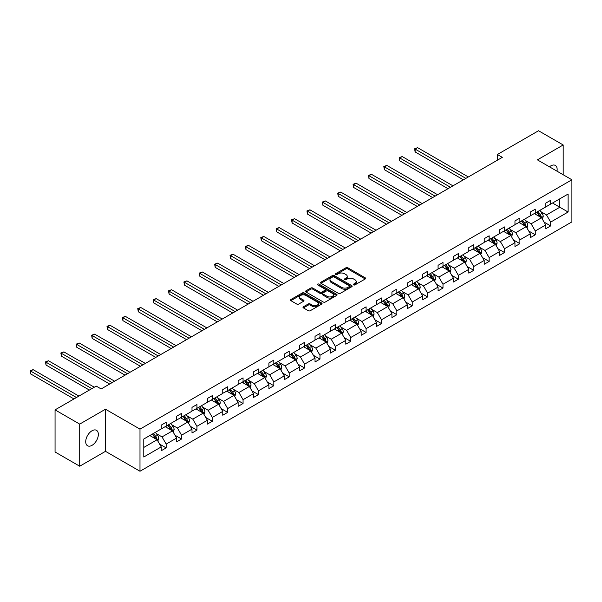 <?xml version="1.0" encoding="UTF-8"?>
<svg xmlns="http://www.w3.org/2000/svg" width="602" height="602" viewBox="0 0 602 602"><rect width="100%" height="100%" fill="white"/><g stroke="black" fill="none" stroke-linecap="round" stroke-linejoin="round"><path stroke-width="0.9" d="M353.607 284.897A0.956 0.549 0 0 0 354.962 284.897L365.248 278.959A1.37 0.79 0 0 0 365.647 278.402A1.37 0.79 0 0 0 365.248 277.838L347.828 267.785A1.37 0.79 0 0 0 345.894 267.785L335.607 273.722A0.956 0.549 0 0 0 335.329 274.113A0.956 0.549 0 0 0 335.607 274.504A0.956 0.549 0 0 0 336.962 274.504L338.294 273.737A4.38 2.528 0 0 1 344.487 273.737L345.939 274.572A4.38 2.528 0 0 1 347.226 276.363A4.38 2.528 0 0 1 345.939 278.147L344.607 278.914A0.956 0.549 0 0 0 344.329 279.305A0.956 0.549 0 0 0 344.607 279.697A0.956 0.549 0 0 0 345.962 279.697L347.294 278.929A4.38 2.528 0 0 1 353.487 278.929L354.939 279.764A4.38 2.528 0 0 1 356.218 281.555A4.38 2.528 0 0 1 354.939 283.346L353.607 284.114A0.956 0.549 0 0 0 353.329 284.505A0.956 0.549 0 0 0 353.607 284.897L353.607 284.114M92.031 445.329A8.925 5.155 120 0 0 97.863 437.466A8.925 5.155 120 0 0 96.493 430.317A8.925 5.155 120 0 0 92.031 430.761A8.925 5.155 120 0 0 86.199 438.625A8.925 5.155 120 0 0 87.568 445.773A8.925 5.155 120 0 0 92.031 445.329M557.008 171.179A8.925 5.155 120 0 0 555.315 165.422A8.925 5.155 120 0 0 550.853 165.859A8.925 5.155 120 0 0 549.476 166.829M303.408 306.779A1.37 0.79 0 0 0 303.009 307.336A1.37 0.79 0 0 0 303.408 307.9L308.299 310.722A1.37 0.79 0 0 0 310.233 310.722L321.649 304.13A1.37 0.79 0 0 0 322.055 303.566A1.37 0.79 0 0 0 321.649 303.009L304.236 292.956A1.37 0.79 0 0 0 302.294 292.956L290.879 299.548A1.37 0.79 0 0 0 290.48 300.105A1.37 0.79 0 0 0 290.879 300.661L296.778 304.07A1.37 0.79 0 0 0 298.72 304.07L303.604 301.248A1.37 0.79 0 0 0 304.002 300.691A1.37 0.79 0 0 0 303.604 300.135L300.676 298.442A3.657 2.115 0 0 1 299.6 296.952A3.657 2.115 0 0 1 301.865 294.995A3.657 2.115 0 0 1 305.854 295.454L317.322 302.076A3.657 2.115 0 0 1 318.39 303.566A3.657 2.115 0 0 1 316.133 305.523A3.657 2.115 0 0 1 312.145 305.063L310.233 303.957A1.37 0.79 0 0 0 308.299 303.957L303.408 306.779L303.408 307.9M105.485 409.217L79.705 424.101L55.06 409.872L55.06 451.989L79.705 466.219L105.485 451.334L139.995 471.253L139.995 429.136L105.485 409.217L105.485 451.334M563.179 174.738L563.179 144.969L537.398 159.854L571.9 179.78L139.995 429.136M563.179 144.969L538.527 130.747L497.372 154.503L497.372 160.2M55.06 409.872L96.222 386.108L101.151 388.952L502.301 157.355L497.372 154.503M338.392 293.347A1.37 0.79 0 0 0 340.326 293.347L351.749 286.755A1.37 0.79 0 0 0 352.147 286.191A1.37 0.79 0 0 0 351.749 285.634L334.328 275.581A1.37 0.79 0 0 0 332.394 275.581L320.971 282.172A1.37 0.79 0 0 0 320.573 282.729A1.37 0.79 0 0 0 320.971 283.286L338.392 293.347M318.014 285.1A0.956 0.549 0 0 1 318.992 285.235L318.992 284.099L336.699 294.325A1.37 0.79 0 0 1 337.097 294.882A1.37 0.79 0 0 1 336.699 295.439L325.283 302.031A1.37 0.79 0 0 1 323.342 302.031L305.929 291.978L310.813 289.178L310.813 288.034L305.929 290.856A1.37 0.79 0 0 0 305.523 291.413A1.37 0.79 0 0 0 305.929 291.978L305.929 290.856M310.813 289.178A1.37 0.79 0 0 1 312.747 289.178L312.747 288.034A1.37 0.79 0 0 0 310.813 288.034M312.747 288.034L319.812 292.113A1.37 0.79 0 0 0 321.746 292.113L324.99 290.247A1.37 0.79 0 0 0 325.389 289.682A1.37 0.79 0 0 0 324.99 289.126L317.638 284.881A0.956 0.549 0 0 1 317.352 284.49A0.956 0.549 0 0 1 317.946 283.978A0.956 0.549 0 0 1 318.992 284.099M79.705 424.101L79.705 466.219M143.788 439.016L161.238 428.94L161.238 425.125L166.167 422.28L166.167 426.096L176.619 420.061L176.619 416.245L181.548 413.401L181.548 417.216L192 411.181L192 407.366L196.929 404.521L196.929 408.337L207.374 402.302L207.374 398.486L212.31 395.642L212.31 399.457L222.755 393.422L222.755 389.607L227.684 386.762L227.684 390.578L238.136 384.543L238.136 380.727L243.065 377.883L243.065 381.698L253.517 375.663L253.517 371.848L258.446 369.003L258.446 372.819L268.898 366.784L268.898 362.968L273.827 360.124L273.827 363.939L284.272 357.904L284.272 354.089L289.201 351.244L289.201 355.06L299.653 349.025L299.653 345.209L304.582 342.365L304.582 346.18L315.034 340.145L315.034 336.33L319.963 333.485L319.963 337.301L330.415 331.266L330.415 327.45L335.344 324.606L335.344 328.421L345.796 322.386L345.796 318.571L350.725 315.726L350.725 319.542L361.17 313.507L361.17 309.691L366.099 306.847L366.099 310.662L376.551 304.627L376.551 300.812L381.48 297.967L381.48 301.783L391.932 295.748L391.932 291.932L396.861 289.088L396.861 292.903L407.313 286.868L407.313 283.053L412.242 280.208L412.242 284.024L422.687 277.989L422.687 274.173L427.616 271.329L427.616 275.144L438.068 269.109L438.068 265.301L442.997 262.449L442.997 266.265L453.449 260.23L453.449 256.422L458.378 253.57L458.378 257.385L468.83 251.35L468.83 247.542L473.759 244.69L473.759 248.506L484.211 242.471L484.211 238.663L489.14 235.811L489.14 239.626L499.585 233.591L499.585 229.783L504.514 226.931L504.514 230.747L514.966 224.712L514.966 220.904L519.895 218.059L519.895 221.867L530.347 215.84L530.347 212.024L535.276 209.18L535.276 212.988L545.728 206.96L545.728 203.145L550.657 200.3L550.657 204.108L568.107 194.04L568.107 212.024L550.657 222.1L550.657 225.908L545.728 228.76L545.728 224.945L535.276 230.98L535.276 234.788L530.347 237.639L530.347 233.824L519.895 239.859L519.895 243.667L514.966 246.511L514.966 242.704L504.514 248.731L504.514 252.547L499.585 255.391L499.585 251.583L489.14 257.611L489.14 261.426L484.211 264.27L484.211 260.463L473.759 266.49L473.759 270.306L468.83 273.15L468.83 269.342L458.378 275.37L458.378 279.185L453.449 282.029L453.449 278.222L442.997 284.249L442.997 288.065L438.068 290.909L438.068 287.101L427.616 293.129L427.616 296.944L422.687 299.788L422.687 295.981L412.242 302.008L412.242 305.824L407.313 308.668L407.313 304.853L396.861 310.888L396.861 314.703L391.932 317.547L391.932 313.732L381.48 319.767L381.48 323.583L376.551 326.427L376.551 322.612L366.099 328.647L366.099 332.462L361.17 335.306L361.17 331.491L350.725 337.526L350.725 341.342L345.796 344.186L345.796 340.371L335.344 346.406L335.344 350.221L330.415 353.065L330.415 349.25L319.963 355.285L319.963 359.101L315.034 361.945L315.034 358.13L304.582 364.165L304.582 367.98L299.653 370.824L299.653 367.009L289.201 373.044L289.201 376.86L284.272 379.704L284.272 375.889L273.827 381.924L273.827 385.739L268.898 388.583L268.898 384.768L258.446 390.803L258.446 394.619L253.517 397.463L253.517 393.648L243.065 399.683L243.065 403.498L238.136 406.342L238.136 402.527L227.684 408.562L227.684 412.378L222.755 415.222L222.755 411.407L212.31 417.442L212.31 421.257L207.374 424.101L207.374 420.286L196.929 426.321L196.929 430.137L192 432.981L192 429.166L181.548 435.201L181.548 439.016L176.619 441.86L176.619 438.045L166.167 444.08L166.167 447.896L161.238 450.74L161.238 446.925L143.788 457.001L143.788 439.016M139.995 471.253L571.9 221.897L571.9 179.78M165.181 426.66L172.481 430.874L162.028 436.909L156.324 433.613M162.028 436.909L166.167 444.08M172.481 430.874L176.619 438.045M161.238 428.03L162.028 428.481L166.167 426.096M180.562 417.78L187.854 421.994L177.409 428.03L171.698 424.734M177.409 428.03L181.548 435.201M187.854 421.994L192 429.166M176.619 419.15L177.409 419.602L181.548 417.216M195.943 408.901L203.235 413.115L192.79 419.15L187.079 415.854M192.79 419.15L196.929 426.321M203.235 413.115L207.374 420.286M192 410.271L192.79 410.722L196.929 408.337M211.325 400.021L218.616 404.235L208.164 410.271L202.46 406.975M208.164 410.271L212.31 417.442M218.616 404.235L222.755 411.407M207.374 401.391L208.164 401.843L212.31 399.457M226.698 391.142L233.997 395.356L223.545 401.391L217.841 398.095M223.545 401.391L227.684 408.562M233.997 395.356L238.136 402.527M222.755 392.512L223.545 392.963L227.684 390.578M242.079 382.262L249.378 386.476L238.926 392.512L233.222 389.216M238.926 392.512L243.065 399.683M249.378 386.476L253.517 393.648M238.136 383.632L238.926 384.084L243.065 381.698M257.46 373.383L264.752 377.597L254.307 383.632L248.596 380.336M254.307 383.632L258.446 390.803M264.752 377.597L268.898 384.768M253.517 374.753L254.307 375.204L258.446 372.819M272.841 364.503L280.133 368.717L269.681 374.753L263.977 371.457M269.681 374.753L273.827 381.924M280.133 368.717L284.272 375.889M268.898 365.873L269.681 366.325L273.827 363.939M288.215 355.624L295.514 359.838L285.062 365.873L279.358 362.577M285.062 365.873L289.201 373.044M295.514 359.838L299.653 367.009M284.272 356.994L285.062 357.445L289.201 355.06M303.596 346.744L310.895 350.958L300.443 356.994L294.739 353.698M300.443 356.994L304.582 364.165M310.895 350.958L315.034 358.13M299.653 348.114L300.443 348.573L304.582 346.18M318.977 337.873L326.269 342.079L315.824 348.114L310.113 344.818M315.824 348.114L319.963 355.285M326.269 342.079L330.415 349.25M315.034 339.235L315.824 339.694L319.963 337.301M334.358 328.993L341.65 333.199L331.205 339.235L325.494 335.939M331.205 339.235L335.344 346.406M341.65 333.199L345.796 340.371M330.415 330.355L331.205 330.814L335.344 328.421M349.739 320.113L357.031 324.32L346.579 330.355L340.875 327.059M346.579 330.355L350.725 337.526M357.031 324.32L361.17 331.491M345.796 321.476L346.579 321.935L350.725 319.542M365.113 311.234L372.412 315.44L361.96 321.476L356.256 318.18M361.96 321.476L366.099 328.647M372.412 315.44L376.551 322.612M361.17 312.596L361.96 313.055L366.099 310.662M380.494 302.354L387.793 306.561L377.341 312.596L371.637 309.3M377.341 312.596L381.48 319.767M387.793 306.561L391.932 313.732M376.551 303.717L377.341 304.176L381.48 301.783M395.875 293.475L403.167 297.681L392.722 303.717L387.011 300.421M392.722 303.717L396.861 310.888M403.167 297.681L407.313 304.853M391.932 294.837L392.722 295.296L396.861 292.903M411.256 284.595L418.548 288.802L408.096 294.837L402.392 291.541M408.096 294.837L412.242 302.008M418.548 288.802L422.687 295.981M407.313 285.958L408.096 286.417L412.242 284.024M426.63 275.716L433.929 279.922L423.477 285.958L417.773 282.662M423.477 285.958L427.616 293.129M433.929 279.922L438.068 287.101M422.687 277.078L423.477 277.537L427.616 275.144M442.011 266.837L449.31 271.05L438.858 277.078L433.154 273.782M438.858 277.078L442.997 284.249M449.31 271.05L453.449 278.222M438.068 268.199L438.858 268.658L442.997 266.265M457.392 257.957L464.684 262.171L454.239 268.199L448.528 264.91M454.239 268.199L458.378 275.37M464.684 262.171L468.83 269.342M453.449 259.319L454.239 259.778L458.378 257.385M472.773 249.077L480.065 253.291L469.62 259.319L463.909 256.031M469.62 259.319L473.759 266.49M480.065 253.291L484.211 260.463M468.83 250.44L469.62 250.899L473.759 248.506M488.154 240.198L495.446 244.412L484.994 250.44L479.29 247.151M484.994 250.44L489.14 257.611M495.446 244.412L499.585 251.583M484.211 241.56L484.994 242.019L489.14 239.626M503.528 231.318L510.827 235.532L500.375 241.56L494.671 238.272M500.375 241.56L504.514 248.731M510.827 235.532L514.966 242.704M499.585 232.681L500.375 233.14L504.514 230.747M518.909 222.439L526.208 226.653L515.756 232.681L510.052 229.392M515.756 232.681L519.895 239.859M526.208 226.653L530.347 233.824M514.966 223.801L515.756 224.26L519.895 221.867M534.29 213.559L541.582 217.773L531.137 223.801L525.426 220.513M531.137 223.801L535.276 230.98M541.582 217.773L545.728 224.945M530.347 214.929L531.137 215.381L535.276 212.988M552.531 203.032L559.822 207.238L546.511 214.929L540.807 211.633M546.511 214.929L550.657 222.1M568.107 212.024L559.822 207.238L559.822 198.818L568.107 194.04M545.728 206.05L546.511 206.501L550.657 204.108M143.788 447.436L157.099 439.753L149.8 435.539M157.099 439.753L161.238 446.925M544.095 222.123L550.657 225.908M528.722 231.002L535.276 234.788M513.34 239.882L519.895 243.667M497.959 248.761L504.514 252.547M482.578 257.641L489.14 261.426M467.205 266.52L473.759 270.306M451.824 275.4L458.378 279.185M436.442 284.279L442.997 288.065M421.061 293.159L427.616 296.944M405.68 302.038L412.242 305.824M390.307 310.918L396.861 314.703M374.926 319.797L381.48 323.583M359.544 328.677L366.099 332.462M344.163 337.556L350.725 341.342M328.79 346.436L335.344 350.221M313.409 355.315L319.963 359.101M298.028 364.195L304.582 367.98M282.647 373.074L289.201 376.86M267.265 381.954L273.827 385.739M251.892 390.833L258.446 394.619M236.511 399.713L243.065 403.498M221.13 408.592L227.684 412.378M205.749 417.472L212.31 421.257M190.375 426.351L196.929 430.137M174.994 435.231L181.548 439.016M159.613 444.11L166.167 447.896M353.991 285.032L354.939 284.483A4.38 2.528 0 0 0 356.218 282.692L356.218 281.555M347.226 276.363L347.226 277.499A4.38 2.528 0 0 1 345.939 279.283L344.991 279.832M365.226 278.967L347.828 268.921A1.37 0.79 0 0 0 345.894 268.921L335.991 274.64M351.726 286.763L334.328 276.717A1.37 0.79 0 0 0 332.394 276.717L320.994 283.301M349.326 286.582A0.956 0.549 0 0 0 349.604 286.191A0.956 0.549 0 0 0 349.326 285.799L334.035 276.973A0.956 0.549 0 0 0 332.68 276.973L331.281 277.785A4.38 2.528 0 0 0 329.994 279.576A4.38 2.528 0 0 0 331.281 281.36L341.733 287.395A4.38 2.528 0 0 0 347.926 287.395L349.326 286.582L349.326 287.726A0.956 0.549 0 0 0 349.604 287.335L349.604 286.191M329.994 279.576L329.994 280.713A4.38 2.528 0 0 0 331.281 282.496L331.281 281.36M349.326 287.726L347.926 288.531A4.38 2.528 0 0 1 341.733 288.531L331.281 282.496M312.747 289.178L319.812 293.257A1.37 0.79 0 0 0 321.746 293.257L324.99 291.383A1.37 0.79 0 0 0 325.389 290.826L325.389 289.682M318.992 285.235L336.684 295.447M327.142 296.35A3.657 2.115 0 0 0 331.13 296.809A3.657 2.115 0 0 0 333.395 294.852A3.657 2.115 0 0 0 332.319 293.355L328.278 291.029A1.37 0.79 0 0 0 326.344 291.029L323.101 292.896A1.37 0.79 0 0 0 322.702 293.452A1.37 0.79 0 0 0 323.101 294.017L327.142 296.35L327.142 297.486A3.657 2.115 0 0 0 331.13 297.945A3.657 2.115 0 0 0 333.395 295.988L333.395 294.852M322.702 293.452L322.702 294.596A1.37 0.79 0 0 0 323.101 295.153L323.101 294.017M327.142 297.486L323.101 295.153M318.39 303.566L318.39 304.71A3.657 2.115 0 0 1 316.133 306.659A3.657 2.115 0 0 1 312.145 306.2L310.233 305.101A1.37 0.79 0 0 0 308.299 305.101L303.431 307.908M299.6 296.952L299.6 298.088A3.657 2.115 0 0 0 300.676 299.578L300.676 298.442M303.604 300.135L303.604 301.248L300.676 299.578M321.634 304.138L304.236 294.092A1.37 0.79 0 0 0 302.294 294.092L290.894 300.676L290.879 299.548M542.334 219.068L543.237 216.449A3.695 2.13 -120 0 0 542.063 213.304L539.851 210.346M535.878 214.478L534.922 213.198M468.333 176.958L417.592 147.663L415.132 149.085L415.132 151.937L463.405 179.81M541.04 217.457L541.243 216.607A3.695 2.13 -120 0 0 540.19 214.387L537.977 211.43M537.052 211.964L539.482 215.215A1.881 1.084 60 0 1 539.828 215.787L541.243 216.607M536.788 212.115L539.008 215.072A3.695 2.13 60 0 1 539.926 216.81M415.132 151.937L414.582 148.777L465.873 178.38M414.582 148.777L417.592 147.663M526.953 227.947L527.864 225.329A3.695 2.13 -120 0 0 526.682 222.183L524.47 219.226M520.497 223.357L519.541 222.078M452.952 185.837L402.211 156.543L399.751 157.965L399.751 160.817L448.023 188.689M525.659 226.337L525.87 225.487A3.695 2.13 -120 0 0 524.809 223.267L522.596 220.309M521.671 220.844L524.109 224.094A1.881 1.084 60 0 1 524.447 224.666L525.87 225.487M521.415 220.994L523.627 223.952A3.695 2.13 60 0 1 524.545 225.69M399.751 160.817L399.209 157.656L450.492 187.26M399.209 157.656L402.211 156.543M511.572 236.827L512.483 234.208A3.695 2.13 -120 0 0 511.301 231.063L509.089 228.105M505.123 232.237L504.16 230.957M437.579 194.717L386.838 165.422L384.369 166.844L384.369 169.696L432.65 197.569M510.278 235.216L510.488 234.366A3.695 2.13 -120 0 0 509.427 232.146L507.215 229.189M506.29 229.723L508.728 232.974A1.881 1.084 60 0 1 509.066 233.546L510.488 234.366M506.034 229.874L508.246 232.831A3.695 2.13 60 0 1 509.164 234.569M384.369 169.696L383.828 166.536L435.111 196.139M383.828 166.536L386.838 165.422M496.198 245.706L497.101 243.088A3.695 2.13 -120 0 0 495.92 239.942L493.708 236.985M489.742 241.116L488.779 239.837M422.198 203.596L371.457 174.302L368.988 175.724L368.988 178.568L417.269 206.441M494.904 244.096L495.107 243.246A3.695 2.13 -120 0 0 494.046 241.026L491.834 238.068M490.908 238.603L493.347 241.853A1.881 1.084 60 0 1 493.693 242.425L495.107 243.246M490.653 238.753L492.865 241.711A3.695 2.13 60 0 1 493.791 243.449M368.988 178.568L368.447 175.415L419.729 205.019M368.447 175.415L371.457 174.302M480.817 254.586L481.72 251.967A3.695 2.13 -120 0 0 480.546 248.822L478.334 245.864M474.361 249.996L473.398 248.716M406.817 212.476L356.075 183.181L353.607 184.603L353.607 187.448L401.888 215.32M479.523 252.975L479.726 252.125A3.695 2.13 -120 0 0 478.673 249.905L476.46 246.948M475.535 247.482L477.965 250.733A1.881 1.084 60 0 1 478.312 251.305L479.726 252.125M475.271 247.633L477.491 250.582A3.695 2.13 60 0 1 478.409 252.328M353.607 187.448L353.065 184.295L404.356 213.898M353.065 184.295L356.075 183.181M465.436 263.465L466.347 260.847A3.695 2.13 -120 0 0 465.165 257.701L462.953 254.744M458.98 258.875L458.024 257.596M391.435 221.355L340.694 192.061L338.234 193.483L338.234 196.327L386.507 224.2M464.142 261.855L464.345 261.005A3.695 2.13 -120 0 0 463.292 258.785L461.079 255.827M460.154 256.362L462.592 259.612A1.881 1.084 60 0 1 462.93 260.184L464.345 261.005M459.898 256.512L462.11 259.462A3.695 2.13 60 0 1 463.028 261.208M338.234 196.327L337.692 193.174L388.975 222.778M337.692 193.174L340.694 192.061M450.055 272.345L450.966 269.726A3.695 2.13 -120 0 0 449.784 266.581L447.572 263.623M443.599 267.755L442.643 266.468M376.062 230.235L325.313 200.94L322.853 202.362L322.853 205.207L371.125 233.079M448.761 270.734L448.972 269.884A3.695 2.13 -120 0 0 447.911 267.664L445.698 264.707M444.773 265.241L447.211 268.492A1.881 1.084 60 0 1 447.549 269.064L448.972 269.884M444.517 265.392L446.729 268.341A3.695 2.13 60 0 1 447.647 270.087M322.853 205.207L322.311 202.054L373.594 231.657M322.311 202.054L325.313 200.94M434.682 281.224L435.585 278.606A3.695 2.13 -120 0 0 434.403 275.46L432.191 272.503M428.225 276.634L427.262 275.347M360.681 239.114L309.94 209.82L307.471 211.242L307.471 214.086L355.752 241.959M433.38 279.614L433.591 278.764A3.695 2.13 -120 0 0 432.529 276.544L430.317 273.586M429.392 274.121L431.83 277.371A1.881 1.084 60 0 1 432.168 277.943L433.591 278.764M429.136 274.271L431.348 277.221A3.695 2.13 60 0 1 432.274 278.967M307.471 214.086L306.93 210.933L358.213 240.537M306.93 210.933L309.94 209.82M419.301 290.104L420.204 287.485A3.695 2.13 -120 0 0 419.03 284.34L416.81 281.382M412.844 285.514L411.881 284.227M345.3 247.994L294.559 218.699L292.09 220.121L292.09 222.966L340.371 250.838M418.006 288.493L418.209 287.643A3.695 2.13 -120 0 0 417.156 285.423L414.936 282.466M414.01 283L416.449 286.251A1.881 1.084 60 0 1 416.795 286.823L418.209 287.643M413.755 283.151L415.967 286.1A3.695 2.13 60 0 1 416.893 287.846M292.09 222.966L291.549 219.813L342.831 249.416M291.549 219.813L294.559 218.699M403.919 298.983L404.822 296.365A3.695 2.13 -120 0 0 403.649 293.219L401.436 290.262M397.463 294.393L396.507 293.106M329.919 256.873L279.177 227.579L276.717 229.001L276.717 231.845L324.99 259.718M402.625 297.373L402.828 296.523A3.695 2.13 -120 0 0 401.775 294.303L399.562 291.345M398.637 291.88L401.067 295.13A1.881 1.084 60 0 1 401.414 295.702L402.828 296.523M398.373 292.03L400.593 294.98A3.695 2.13 60 0 1 401.511 296.726M276.717 231.845L276.167 228.685L327.458 258.296M276.167 228.685L279.177 227.579M388.538 307.863L389.449 305.244A3.695 2.13 -120 0 0 388.267 302.099L386.055 299.141M382.082 303.273L381.126 301.986M314.537 265.753L263.796 236.458L261.336 237.88L261.336 240.725L309.609 268.597M387.244 306.252L387.455 305.402A3.695 2.13 -120 0 0 386.394 303.175L384.181 300.225M383.256 300.759L385.694 304.01A1.881 1.084 60 0 1 386.032 304.582L387.455 305.402M383 300.91L385.212 303.859A3.695 2.13 60 0 1 386.13 305.605M261.336 240.725L260.794 237.564L312.077 267.175M260.794 237.564L263.796 236.458M373.157 316.742L374.068 314.124A3.695 2.13 -120 0 0 372.886 310.978L370.674 308.021M366.708 312.152L365.745 310.865M299.164 274.632L248.423 245.338L245.955 246.76L245.955 249.604L294.235 277.477M371.863 315.124L372.074 314.282A3.695 2.13 -120 0 0 371.013 312.054L368.8 309.104M367.875 309.639L370.313 312.889A1.881 1.084 60 0 1 370.651 313.461L372.074 314.282M367.619 309.789L369.831 312.739A3.695 2.13 60 0 1 370.749 314.485M245.955 249.604L245.413 246.444L296.696 276.055M245.413 246.444L248.423 245.338M357.784 325.622L358.687 323.003A3.695 2.13 -120 0 0 357.505 319.858L355.293 316.9M351.327 321.032L350.364 319.745M283.783 283.512L233.042 254.217L230.574 255.639L230.574 258.484L278.854 286.356M356.489 324.004L356.693 323.161A3.695 2.13 -120 0 0 355.632 320.934L353.419 317.984M352.494 318.518L354.932 321.769A1.881 1.084 60 0 1 355.278 322.341L356.693 323.161M352.238 318.669L354.45 321.618A3.695 2.13 60 0 1 355.376 323.364M230.574 258.484L230.032 255.323L281.315 284.934M230.032 255.323L233.042 254.217M342.403 334.501L343.306 331.883A3.695 2.13 -120 0 0 342.132 328.737L339.912 325.78M335.946 329.904L334.983 328.624M268.402 292.391L217.661 263.097L215.192 264.519L215.192 267.363L263.473 295.236M341.108 332.883L341.311 332.041A3.695 2.13 -120 0 0 340.258 329.813L338.046 326.863M337.12 327.398L339.551 330.648A1.881 1.084 60 0 1 339.897 331.22L341.311 332.041M336.857 327.548L339.069 330.498A3.695 2.13 60 0 1 339.995 332.244M215.192 267.363L214.651 264.203L265.941 293.814M214.651 264.203L217.661 263.097M327.021 343.381L327.932 340.762A3.695 2.13 -120 0 0 326.751 337.617L324.538 334.659M320.565 338.783L319.609 337.504M253.021 301.271L202.28 271.976L199.819 273.398L199.819 276.243L248.092 304.115M325.727 341.763L325.93 340.92A3.695 2.13 -120 0 0 324.877 338.693L322.664 335.743M321.739 336.277L324.169 339.528A1.881 1.084 60 0 1 324.516 340.1L325.93 340.92M321.483 336.42L323.695 339.377A3.695 2.13 60 0 1 324.613 341.123M199.819 276.243L199.277 273.082L250.56 302.693M199.277 273.082L202.28 271.976M311.64 352.26L312.551 349.642A3.695 2.13 -120 0 0 311.369 346.496L309.157 343.539M305.184 347.663L304.228 346.383M237.639 310.15L186.898 280.856L184.438 282.278L184.438 285.122L232.711 312.995M310.346 350.642L310.557 349.8A3.695 2.13 -120 0 0 309.496 347.572L307.283 344.622M306.358 345.157L308.796 348.407A1.881 1.084 60 0 1 309.135 348.979L310.557 349.8M306.102 345.3L308.314 348.257A3.695 2.13 60 0 1 309.232 350.003M184.438 285.122L183.896 281.962L235.179 311.573M183.896 281.962L186.898 280.856M296.259 361.14L297.17 358.521A3.695 2.13 -120 0 0 295.988 355.376L293.776 352.418M289.81 356.542L288.847 355.263M222.266 319.03L171.525 289.735L169.057 291.157L169.057 294.002L217.337 321.874M294.965 359.522L295.176 358.679A3.695 2.13 -120 0 0 294.115 356.452L291.902 353.502M290.977 354.036L293.415 357.287A1.881 1.084 60 0 1 293.753 357.859L295.176 358.679M290.721 354.179L292.933 357.137A3.695 2.13 60 0 1 293.851 358.882M169.057 294.002L168.515 290.841L219.798 320.452M168.515 290.841L171.525 289.735M280.886 370.019L281.789 367.401A3.695 2.13 -120 0 0 280.615 364.255L278.395 361.298M274.429 365.422L273.466 364.142M206.885 327.909L156.144 298.615L153.676 300.037L153.676 302.881L201.956 330.754M279.591 368.401L279.795 367.559A3.695 2.13 -120 0 0 278.741 365.331L276.521 362.381M275.596 362.916L278.034 366.166A1.881 1.084 60 0 1 278.38 366.738L279.795 367.559M275.34 363.059L277.552 366.016A3.695 2.13 60 0 1 278.478 367.762M153.676 302.881L153.134 299.721L204.417 329.332M153.134 299.721L156.144 298.615M265.505 378.899L266.408 376.28A3.695 2.13 -120 0 0 265.234 373.135L263.021 370.177M259.048 374.301L258.092 373.022M191.504 336.789L140.763 307.494L138.302 308.916L138.302 311.761L186.575 339.633M264.21 377.281L264.413 376.438A3.695 2.13 -120 0 0 263.36 374.211L261.148 371.261M260.222 371.795L262.653 375.046A1.881 1.084 60 0 1 262.999 375.618L264.413 376.438M259.959 371.938L262.179 374.895A3.695 2.13 60 0 1 263.097 376.641M138.302 311.761L137.753 308.6L189.043 338.211M137.753 308.6L140.763 307.494M250.123 387.778L251.034 385.16A3.695 2.13 -120 0 0 249.853 382.007L247.64 379.057M243.667 383.181L242.711 381.901M176.123 345.668L125.382 316.374L122.921 317.796L122.921 320.64L171.194 348.513M248.829 386.16L249.04 385.31A3.695 2.13 -120 0 0 247.979 383.09L245.767 380.14M244.841 380.675L247.279 383.925A1.881 1.084 60 0 1 247.618 384.497L249.04 385.31M244.585 380.818L246.797 383.775A3.695 2.13 60 0 1 247.715 385.521M122.921 320.64L122.379 317.48L173.662 347.091M122.379 317.48L125.382 316.374M234.742 396.65L235.653 394.039A3.695 2.13 -120 0 0 234.471 390.886L232.259 387.936M228.293 392.06L227.33 390.781M160.749 354.548L110 325.253L107.54 326.675L107.54 329.52L155.82 357.392M233.448 395.04L233.659 394.19A3.695 2.13 -120 0 0 232.598 391.97L230.385 389.02M229.46 389.554L231.898 392.805A1.881 1.084 60 0 1 232.237 393.377L233.659 394.19M229.204 389.697L231.416 392.654A3.695 2.13 60 0 1 232.334 394.4M107.54 329.52L106.998 326.359L158.281 355.97M106.998 326.359L110 325.253M219.369 405.53L220.272 402.911A3.695 2.13 -120 0 0 219.09 399.766L216.878 396.816M212.912 400.94L211.949 399.66M145.368 363.427L94.627 334.133L92.159 335.555L92.159 338.399L140.439 366.272M218.075 403.919L218.278 403.069A3.695 2.13 -120 0 0 217.217 400.849L215.004 397.892M214.079 398.426L216.517 401.684A1.881 1.084 60 0 1 216.855 402.256L218.278 403.069M213.823 398.577L216.035 401.534A3.695 2.13 60 0 1 216.961 403.28M92.159 338.399L91.617 335.239L142.9 364.85M91.617 335.239L94.627 334.133M203.988 414.409L204.891 411.791A3.695 2.13 -120 0 0 203.717 408.645L201.497 405.695M197.531 409.819L196.568 408.54M129.987 372.307L79.246 343.012L76.778 344.434L76.778 347.279L125.058 375.151M202.693 412.799L202.897 411.949A3.695 2.13 -120 0 0 201.843 409.729L199.631 406.771M198.705 407.306L201.136 410.564A1.881 1.084 60 0 1 201.482 411.136L202.897 411.949M198.442 407.456L200.654 410.413A3.695 2.13 60 0 1 201.58 412.159M76.778 347.279L76.236 344.118L127.526 373.729M76.236 344.118L79.246 343.012M188.607 423.289L189.517 420.67A3.695 2.13 -120 0 0 188.336 417.525L186.123 414.575M182.15 418.699L181.194 417.419M114.606 381.186L63.865 351.892L61.404 353.314L61.404 356.158L109.677 384.031M187.312 421.678L187.515 420.828A3.695 2.13 -120 0 0 186.462 418.608L184.25 415.651M183.324 416.185L185.755 419.443A1.881 1.084 60 0 1 186.101 420.015L187.515 420.828M183.068 416.336L185.281 419.293A3.695 2.13 60 0 1 186.199 421.039M61.404 356.158L60.862 352.998L112.145 382.609M60.862 352.998L63.865 351.892M173.225 432.168L174.136 429.55A3.695 2.13 -120 0 0 172.955 426.404L170.742 423.454M166.769 427.578L165.813 426.299M94.296 387.214L48.484 360.764L46.023 362.193L46.023 365.038L89.367 390.066M171.931 430.558L172.142 429.708A3.695 2.13 -120 0 0 171.081 427.488L168.869 424.53M167.943 425.065L170.381 428.323A1.881 1.084 60 0 1 170.72 428.887L172.142 429.708M167.687 425.215L169.899 428.172A3.695 2.13 60 0 1 170.817 429.918M46.023 365.038L45.481 361.877L91.835 388.636M45.481 361.877L48.484 360.764M157.844 441.048L158.755 438.429A3.695 2.13 -120 0 0 157.573 435.284L155.361 432.334M151.395 436.458L150.432 435.178M78.922 396.093L33.11 369.643L30.642 371.073L30.642 373.917L73.993 398.945M156.55 439.437L156.761 438.587A3.695 2.13 -120 0 0 155.7 436.367L153.487 433.41M152.562 433.944L155 437.195A1.881 1.084 60 0 1 155.339 437.767L156.761 438.587M152.306 434.095L154.518 437.052A3.695 2.13 60 0 1 155.436 438.798M30.642 373.917L30.1 370.757L76.454 397.516M30.1 370.757L33.11 369.643M354.939 284.483L354.939 283.346M344.607 279.697L344.607 278.914M345.939 279.283L345.939 278.147M335.607 274.504L335.607 273.722M345.894 268.921L345.894 267.785M347.828 268.921L347.828 267.785M365.248 278.959L365.248 277.838M320.971 283.286L320.971 282.172M332.394 276.717L332.394 275.581M334.328 276.717L334.328 275.581M351.749 286.755L351.749 285.634M341.733 288.531L341.733 287.395M347.926 288.531L347.926 287.395M319.812 293.257L319.812 292.113M321.746 293.257L321.746 292.113M324.99 291.383L324.99 290.247M336.699 295.439L336.699 294.325M308.299 305.101L308.299 303.957M310.233 305.101L310.233 303.957M312.145 306.2L312.145 305.063M302.294 294.092L302.294 292.956M304.236 294.092L304.236 292.956M321.649 304.13L321.649 303.009M541.318 217.615L543.215 216.524M540.19 214.387L542.063 213.304M537.955 215.674L539.008 215.072M525.937 226.495L527.834 225.404M524.809 223.267L526.682 222.183M522.574 224.554L523.627 223.952M510.556 235.374L512.46 234.283M509.427 232.146L511.301 231.063M507.193 233.433L508.246 232.831M495.183 244.254L497.079 243.163M494.046 241.026L495.92 239.942M491.819 242.313L492.865 241.711M479.802 253.133L481.698 252.042M478.673 249.905L480.546 248.822M476.438 251.192L477.491 250.582M464.42 262.013L466.317 260.922M463.292 258.785L465.165 257.701M461.057 260.072L462.11 259.462M449.039 270.892L450.943 269.794M447.911 267.664L449.784 266.581M445.676 268.951L446.729 268.341M433.666 279.772L435.562 278.673M432.529 276.544L434.403 275.46M430.302 277.831L431.348 277.221M418.285 288.651L420.181 287.553M417.156 285.423L419.03 284.34M414.921 286.71L415.967 286.1M402.904 297.531L404.8 296.432M401.775 294.303L403.649 293.219M399.54 295.59L400.593 294.98M387.522 306.41L389.419 305.312M386.394 303.175L388.267 302.099M384.159 304.469L385.212 303.859M372.141 315.29L374.045 314.191M371.013 312.054L372.886 310.978M368.778 313.349L369.831 312.739M356.768 324.169L358.664 323.071M355.632 320.934L357.505 319.858M353.404 322.228L354.45 321.618M341.387 333.049L343.283 331.95M340.258 329.813L342.132 328.737M338.023 331.108L339.069 330.498M326.006 341.928L327.902 340.83M324.877 338.693L326.751 337.617M322.642 339.987L323.695 339.377M310.624 350.808L312.528 349.709M309.496 347.572L311.369 346.496M307.261 348.867L308.314 348.257M295.251 359.687L297.147 358.589M294.115 356.452L295.988 355.376M291.887 357.746L292.933 357.137M279.87 368.567L281.766 367.468M278.741 365.331L280.615 364.255M276.506 366.626L277.552 366.016M264.489 377.446L266.385 376.348M263.36 374.211L265.234 373.135M261.125 375.505L262.179 374.895M249.108 386.326L251.004 385.227M247.979 383.09L249.853 382.007M245.744 384.385L246.797 383.775M233.726 395.205L235.63 394.107M232.598 391.97L234.471 390.886M230.363 393.264L231.416 392.654M218.353 404.085L220.249 402.986M217.217 400.849L219.09 399.766M214.989 402.136L216.035 401.534M202.972 412.964L204.868 411.866M201.843 409.729L203.717 408.645M199.608 411.016L200.654 410.413M187.591 421.844L189.487 420.745M186.462 418.608L188.336 417.525M184.227 419.895L185.281 419.293M172.21 430.716L174.113 429.625M171.081 427.488L172.955 426.404M168.846 428.774L169.899 428.172M156.836 439.595L158.732 438.504M155.7 436.367L157.573 435.284M153.472 437.654L154.518 437.052"/></g></svg>
